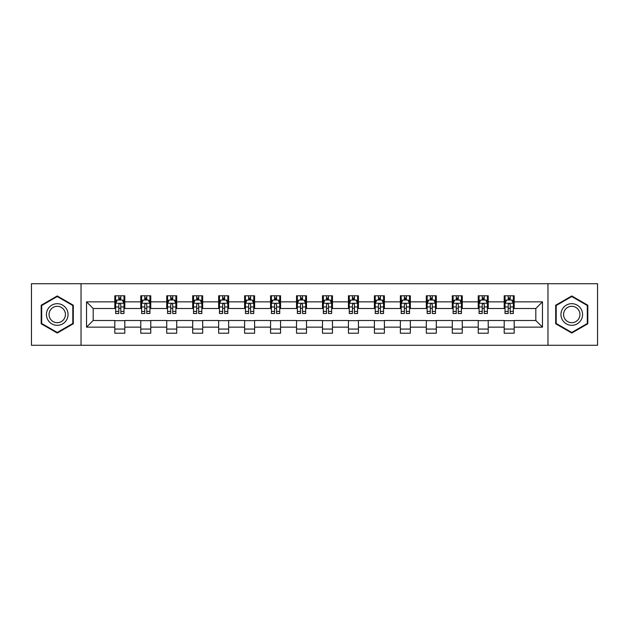 <?xml version="1.0" encoding="UTF-8"?>
<svg xmlns="http://www.w3.org/2000/svg" width="629" height="629" viewBox="0 0 629 629"><rect width="100%" height="100%" fill="white"/><g stroke="black" fill="none" stroke-linecap="round" stroke-linejoin="round"><path stroke-width="0.94" d="M547.961 345.282L597.55 345.282L597.55 283.718L547.961 283.718L547.961 345.282L81.039 345.282L81.039 283.718L31.45 283.718L31.45 345.282L81.039 345.282M547.961 283.718L81.039 283.718M514.184 301.857L514.184 295.779L504.199 295.779L504.199 301.857L488.222 301.857L488.222 295.779L478.237 295.779L478.237 301.857L462.268 301.857L462.268 295.779L452.282 295.779L452.282 301.857L436.306 301.857L436.306 295.779L426.32 295.779L426.32 301.857L410.344 301.857L410.344 295.779L400.366 295.779L400.366 301.857L384.39 301.857L384.39 295.779L374.404 295.779L374.404 301.857L358.428 301.857L358.428 295.779L348.442 295.779L348.442 301.857L332.474 301.857L332.474 295.779L322.488 295.779L322.488 301.857L306.512 301.857L306.512 295.779L296.526 295.779L296.526 301.857L280.558 301.857L280.558 295.779L270.572 295.779L270.572 301.857L254.596 301.857L254.596 295.779L244.61 295.779L244.61 301.857L228.634 301.857L228.634 295.779L218.656 295.779L218.656 301.857L202.68 301.857L202.68 295.779L192.694 295.779L192.694 301.857L176.718 301.857L176.718 295.779L166.732 295.779L166.732 301.857L150.763 301.857L150.763 295.779L140.778 295.779L140.778 301.857L124.801 301.857L124.801 295.779L114.816 295.779L114.816 301.857L86.527 301.857L86.527 327.143L93.186 320.491L114.816 320.491L114.816 333.221L124.801 333.221L124.801 320.491L140.778 320.491L140.778 333.221L150.763 333.221L150.763 320.491L166.732 320.491L166.732 333.221L176.718 333.221L176.718 320.491L192.694 320.491L192.694 333.221L202.68 333.221L202.68 320.491L218.656 320.491L218.656 333.221L228.634 333.221L228.634 320.491L244.61 320.491L244.61 333.221L254.596 333.221L254.596 320.491L270.572 320.491L270.572 333.221L280.558 333.221L280.558 320.491L296.526 320.491L296.526 333.221L306.512 333.221L306.512 320.491L322.488 320.491L322.488 333.221L332.474 333.221L332.474 320.491L348.442 320.491L348.442 333.221L358.428 333.221L358.428 320.491L374.404 320.491L374.404 333.221L384.39 333.221L384.39 320.491L400.366 320.491L400.366 333.221L410.344 333.221L410.344 320.491L426.32 320.491L426.32 333.221L436.306 333.221L436.306 320.491L452.282 320.491L452.282 333.221L462.268 333.221L462.268 320.491L478.237 320.491L478.237 333.221L488.222 333.221L488.222 320.491L504.199 320.491L504.199 333.221L514.184 333.221L514.184 320.491L535.814 320.491L535.814 308.509L514.184 308.509L514.184 301.857L542.473 301.857L542.473 327.143L514.184 327.143M504.199 327.143L488.222 327.143M478.237 327.143L462.268 327.143M452.282 327.143L436.306 327.143M426.32 327.143L410.344 327.143M400.366 327.143L384.39 327.143M374.404 327.143L358.428 327.143M348.442 327.143L332.474 327.143M322.488 327.143L306.512 327.143M296.526 327.143L280.558 327.143M270.572 327.143L254.596 327.143M244.61 327.143L228.634 327.143M218.656 327.143L202.68 327.143M192.694 327.143L176.718 327.143M166.732 327.143L150.763 327.143M140.778 327.143L124.801 327.143M114.816 327.143L86.527 327.143M504.199 301.857L504.199 308.509L488.222 308.509L488.222 301.857M478.237 301.857L478.237 308.509L462.268 308.509L462.268 301.857M452.282 301.857L452.282 308.509L436.306 308.509L436.306 301.857M426.32 301.857L426.32 308.509L410.344 308.509L410.344 301.857M400.366 301.857L400.366 308.509L384.39 308.509L384.39 301.857M374.404 301.857L374.404 308.509L358.428 308.509L358.428 301.857M348.442 301.857L348.442 308.509L332.474 308.509L332.474 301.857M322.488 301.857L322.488 308.509L306.512 308.509L306.512 301.857M296.526 301.857L296.526 308.509L280.558 308.509L280.558 301.857M270.572 301.857L270.572 308.509L254.596 308.509L254.596 301.857M244.61 301.857L244.61 308.509L228.634 308.509L228.634 301.857M218.656 301.857L218.656 308.509L202.68 308.509L202.68 301.857M192.694 301.857L192.694 308.509L176.718 308.509L176.718 301.857M166.732 301.857L166.732 308.509L150.763 308.509L150.763 301.857M140.778 301.857L140.778 308.509L124.801 308.509L124.801 301.857M114.816 301.857L114.816 308.509L93.186 308.509L86.527 301.857M93.186 308.509L93.186 320.491M542.473 327.143L535.814 320.491M535.814 308.509L542.473 301.857M114.816 299.939L115.65 299.939M118.81 299.939L120.807 299.939M123.968 299.939L124.801 299.939M114.816 308.344L115.65 308.344M118.81 308.344L120.807 308.344M123.968 308.344L124.801 308.344M114.816 320.656L124.801 320.656M114.816 329.061L124.801 329.061M140.778 320.656L150.763 320.656M140.778 329.061L150.763 329.061M140.778 299.939L141.611 299.939M144.772 299.939L146.769 299.939M149.93 299.939L150.763 299.939M140.778 308.344L141.611 308.344M144.772 308.344L146.769 308.344M149.93 308.344L150.763 308.344M166.732 320.656L176.718 320.656M166.732 329.061L176.718 329.061M166.732 299.939L167.566 299.939M170.726 299.939L172.723 299.939M175.884 299.939L176.718 299.939M166.732 308.344L167.566 308.344M170.726 308.344L172.723 308.344M175.884 308.344L176.718 308.344M192.694 320.656L202.68 320.656M192.694 329.061L202.68 329.061M192.694 299.939L193.528 299.939M196.688 299.939L198.685 299.939M201.846 299.939L202.68 299.939M192.694 308.344L193.528 308.344M196.688 308.344L198.685 308.344M201.846 308.344L202.68 308.344M218.656 320.656L228.634 320.656M218.656 329.061L228.634 329.061M218.656 299.939L219.482 299.939M222.642 299.939L224.639 299.939M227.808 299.939L228.634 299.939M218.656 308.344L219.482 308.344M222.642 308.344L224.639 308.344M227.808 308.344L228.634 308.344M244.61 320.656L254.596 320.656M244.61 329.061L254.596 329.061M244.61 299.939L245.444 299.939M248.604 299.939L250.601 299.939M253.762 299.939L254.596 299.939M244.61 308.344L245.444 308.344M248.604 308.344L250.601 308.344M253.762 308.344L254.596 308.344M270.572 320.656L280.558 320.656M270.572 329.061L280.558 329.061M270.572 299.939L271.406 299.939M274.566 299.939L276.563 299.939M279.724 299.939L280.558 299.939M270.572 308.344L271.406 308.344M274.566 308.344L276.563 308.344M279.724 308.344L280.558 308.344M296.526 320.656L306.512 320.656M296.526 329.061L306.512 329.061M296.526 299.939L297.36 299.939M300.52 299.939L302.518 299.939M305.678 299.939L306.512 299.939M296.526 308.344L297.36 308.344M300.52 308.344L302.518 308.344M305.678 308.344L306.512 308.344M322.488 320.656L332.474 320.656M322.488 329.061L332.474 329.061M322.488 299.939L323.322 299.939M326.482 299.939L328.48 299.939M331.64 299.939L332.474 299.939M322.488 308.344L323.322 308.344M326.482 308.344L328.48 308.344M331.64 308.344L332.474 308.344M348.442 320.656L358.428 320.656M348.442 329.061L358.428 329.061M348.442 299.939L349.276 299.939M352.437 299.939L354.434 299.939M357.594 299.939L358.428 299.939M348.442 308.344L349.276 308.344M352.437 308.344L354.434 308.344M357.594 308.344L358.428 308.344M374.404 320.656L384.39 320.656M374.404 329.061L384.39 329.061M374.404 299.939L375.238 299.939M378.399 299.939L380.396 299.939M383.556 299.939L384.39 299.939M374.404 308.344L375.238 308.344M378.399 308.344L380.396 308.344M383.556 308.344L384.39 308.344M400.366 320.656L410.344 320.656M400.366 329.061L410.344 329.061M400.366 299.939L401.192 299.939M404.361 299.939L406.358 299.939M409.518 299.939L410.344 299.939M400.366 308.344L401.192 308.344M404.361 308.344L406.358 308.344M409.518 308.344L410.344 308.344M426.32 320.656L436.306 320.656M426.32 329.061L436.306 329.061M426.32 299.939L427.154 299.939M430.315 299.939L432.312 299.939M435.472 299.939L436.306 299.939M426.32 308.344L427.154 308.344M430.315 308.344L432.312 308.344M435.472 308.344L436.306 308.344M452.282 320.656L462.268 320.656M452.282 329.061L462.268 329.061M452.282 299.939L453.116 299.939M456.277 299.939L458.274 299.939M461.434 299.939L462.268 299.939M452.282 308.344L453.116 308.344M456.277 308.344L458.274 308.344M461.434 308.344L462.268 308.344M478.237 320.656L488.222 320.656M478.237 329.061L488.222 329.061M478.237 299.939L479.07 299.939M482.231 299.939L484.228 299.939M487.389 299.939L488.222 299.939M478.237 308.344L479.07 308.344M482.231 308.344L484.228 308.344M487.389 308.344L488.222 308.344M504.199 320.656L514.184 320.656M504.199 329.061L514.184 329.061M504.199 299.939L505.032 299.939M508.193 299.939L510.19 299.939M513.35 299.939L514.184 299.939M504.199 308.344L505.032 308.344M508.193 308.344L510.19 308.344M513.35 308.344L514.184 308.344M57.239 333.04L73.302 323.77L73.302 305.23L57.239 295.96L41.184 305.23L41.184 323.77L57.239 333.04M587.816 305.23L571.761 295.96L555.698 305.23L555.698 323.77L571.761 333.04L587.816 323.77L587.816 305.23M120.807 297.942L118.81 297.942M123.968 311.418L120.807 311.418L120.807 313.501L123.968 313.501L123.968 303.351L122.309 300.025L117.316 300.025L115.65 303.351L115.65 313.501L118.81 313.501L118.81 311.418L115.65 311.418M115.65 303.351L115.65 295.779M123.968 303.351L123.968 295.779M118.81 300.025L118.81 295.779M120.807 295.779L120.807 300.025M120.807 311.418L120.807 304.601C120.147 303.32 119.479 303.32 118.81 304.601L118.81 311.418M66.611 319.909A10.819 10.819 0 0 0 62.648 305.136A10.819 10.819 0 0 0 47.875 309.091A10.819 10.819 0 0 0 51.837 323.864A10.819 10.819 0 0 0 66.611 319.909M64.331 318.596A8.193 8.193 0 0 0 61.335 307.408A8.193 8.193 0 0 0 50.147 310.404A8.193 8.193 0 0 0 53.15 321.592A8.193 8.193 0 0 0 64.331 318.596M41.687 323.479L41.687 305.521L57.239 296.534L72.799 305.521L72.799 323.479L57.239 332.466L41.687 323.479M571.761 303.681A10.819 10.819 0 0 0 560.942 314.5A10.819 10.819 0 0 0 571.761 325.319A10.819 10.819 0 0 0 582.572 314.5A10.819 10.819 0 0 0 571.761 303.681M571.761 306.307A8.193 8.193 0 0 0 563.568 314.5A8.193 8.193 0 0 0 571.761 322.693A8.193 8.193 0 0 0 579.946 314.5A8.193 8.193 0 0 0 571.761 306.307M587.313 323.479L571.761 332.466L556.201 323.479L556.201 305.521L571.761 296.534L587.313 305.521L587.313 323.479M146.769 297.942L144.772 297.942M149.93 311.418L146.769 311.418L146.769 313.501L149.93 313.501L149.93 303.351L148.263 300.025L143.27 300.025L141.611 303.351L141.611 313.501L144.772 313.501L144.772 311.418L141.611 311.418M141.611 303.351L141.611 295.779M149.93 303.351L149.93 295.779M144.772 300.025L144.772 295.779M146.769 295.779L146.769 300.025M146.769 311.418L146.769 304.601C146.101 303.32 145.433 303.32 144.772 304.601L144.772 311.418M172.723 297.942L170.726 297.942M175.884 311.418L172.723 311.418L172.723 313.501L175.884 313.501L175.884 303.351L174.225 300.025L169.232 300.025L167.566 303.351L167.566 313.501L170.726 313.501L170.726 311.418L167.566 311.418M167.566 303.351L167.566 295.779M175.884 303.351L175.884 295.779M170.726 300.025L170.726 295.779M172.723 295.779L172.723 300.025M172.723 311.418L172.723 304.601C172.063 303.32 171.395 303.32 170.726 304.601L170.726 311.418M198.685 297.942L196.688 297.942M201.846 311.418L198.685 311.418L198.685 313.501L201.846 313.501L201.846 303.351L200.179 300.025L195.187 300.025L193.528 303.351L193.528 313.501L196.688 313.501L196.688 311.418L193.528 311.418M193.528 303.351L193.528 295.779M201.846 303.351L201.846 295.779M196.688 300.025L196.688 295.779M198.685 295.779L198.685 300.025M198.685 311.418L198.685 304.601C198.017 303.32 197.357 303.32 196.688 304.601L196.688 311.418M224.639 297.942L222.642 297.942M227.808 311.418L224.639 311.418L224.639 313.501L227.808 313.501L227.808 303.351L226.141 300.025L221.149 300.025L219.482 303.351L219.482 313.501L222.642 313.501L222.642 311.418L219.482 311.418M219.482 303.351L219.482 295.779M227.808 303.351L227.808 295.779M222.642 300.025L222.642 295.779M224.639 295.779L224.639 300.025M224.639 311.418L224.639 304.601C223.979 303.32 223.311 303.32 222.642 304.601L222.642 311.418M250.601 297.942L248.604 297.942M253.762 311.418L250.601 311.418L250.601 313.501L253.762 313.501L253.762 303.351L252.095 300.025L247.111 300.025L245.444 303.351L245.444 313.501L248.604 313.501L248.604 311.418L245.444 311.418M245.444 303.351L245.444 295.779M253.762 303.351L253.762 295.779M248.604 300.025L248.604 295.779M250.601 295.779L250.601 300.025M250.601 311.418L250.601 304.601C249.933 303.32 249.273 303.32 248.604 304.601L248.604 311.418M276.563 297.942L274.566 297.942M279.724 311.418L276.563 311.418L276.563 313.501L279.724 313.501L279.724 303.351L278.057 300.025L273.065 300.025L271.406 303.351L271.406 313.501L274.566 313.501L274.566 311.418L271.406 311.418M271.406 303.351L271.406 295.779M279.724 303.351L279.724 295.779M274.566 300.025L274.566 295.779M276.563 295.779L276.563 300.025M276.563 311.418L276.563 304.601C275.895 303.32 275.227 303.32 274.566 304.601L274.566 311.418M302.518 297.942L300.52 297.942M305.678 311.418L302.518 311.418L302.518 313.501L305.678 313.501L305.678 303.351L304.019 300.025L299.027 300.025L297.36 303.351L297.36 313.501L300.52 313.501L300.52 311.418L297.36 311.418M297.36 303.351L297.36 295.779M305.678 303.351L305.678 295.779M300.52 300.025L300.52 295.779M302.518 295.779L302.518 300.025M302.518 311.418L302.518 304.601C301.857 303.32 301.189 303.32 300.52 304.601L300.52 311.418M328.48 297.942L326.482 297.942M331.64 311.418L328.48 311.418L328.48 313.501L331.64 313.501L331.64 303.351L329.973 300.025L324.981 300.025L323.322 303.351L323.322 313.501L326.482 313.501L326.482 311.418L323.322 311.418M323.322 303.351L323.322 295.779M331.64 303.351L331.64 295.779M326.482 300.025L326.482 295.779M328.48 295.779L328.48 300.025M328.48 311.418L328.48 304.601C327.811 303.32 327.151 303.32 326.482 304.601L326.482 311.418M354.434 297.942L352.437 297.942M357.594 311.418L354.434 311.418L354.434 313.501L357.594 313.501L357.594 303.351L355.935 300.025L350.943 300.025L349.276 303.351L349.276 313.501L352.437 313.501L352.437 311.418L349.276 311.418M349.276 303.351L349.276 295.779M357.594 303.351L357.594 295.779M352.437 300.025L352.437 295.779M354.434 295.779L354.434 300.025M354.434 311.418L354.434 304.601C353.773 303.32 353.105 303.32 352.437 304.601L352.437 311.418M380.396 297.942L378.399 297.942M383.556 311.418L380.396 311.418L380.396 313.501L383.556 313.501L383.556 303.351L381.889 300.025L376.905 300.025L375.238 303.351L375.238 313.501L378.399 313.501L378.399 311.418L375.238 311.418M375.238 303.351L375.238 295.779M383.556 303.351L383.556 295.779M378.399 300.025L378.399 295.779M380.396 295.779L380.396 300.025M380.396 311.418L380.396 304.601C379.727 303.32 379.067 303.32 378.399 304.601L378.399 311.418M406.358 297.942L404.361 297.942M409.518 311.418L406.358 311.418L406.358 313.501L409.518 313.501L409.518 303.351L407.851 300.025L402.859 300.025L401.192 303.351L401.192 313.501L404.361 313.501L404.361 311.418L401.192 311.418M401.192 303.351L401.192 295.779M409.518 303.351L409.518 295.779M404.361 300.025L404.361 295.779M406.358 295.779L406.358 300.025M406.358 311.418L406.358 304.601C405.689 303.32 405.021 303.32 404.361 304.601L404.361 311.418M432.312 297.942L430.315 297.942M435.472 311.418L432.312 311.418L432.312 313.501L435.472 313.501L435.472 303.351L433.813 300.025L428.821 300.025L427.154 303.351L427.154 313.501L430.315 313.501L430.315 311.418L427.154 311.418M427.154 303.351L427.154 295.779M435.472 303.351L435.472 295.779M430.315 300.025L430.315 295.779M432.312 295.779L432.312 300.025M432.312 311.418L432.312 304.601C431.651 303.32 430.983 303.32 430.315 304.601L430.315 311.418M458.274 297.942L456.277 297.942M461.434 311.418L458.274 311.418L458.274 313.501L461.434 313.501L461.434 303.351L459.768 300.025L454.775 300.025L453.116 303.351L453.116 313.501L456.277 313.501L456.277 311.418L453.116 311.418M453.116 303.351L453.116 295.779M461.434 303.351L461.434 295.779M456.277 300.025L456.277 295.779M458.274 295.779L458.274 300.025M458.274 311.418L458.274 304.601C457.605 303.32 456.945 303.32 456.277 304.601L456.277 311.418M484.228 297.942L482.231 297.942M487.389 311.418L484.228 311.418L484.228 313.501L487.389 313.501L487.389 303.351L485.73 300.025L480.737 300.025L479.07 303.351L479.07 313.501L482.231 313.501L482.231 311.418L479.07 311.418M479.07 303.351L479.07 295.779M487.389 303.351L487.389 295.779M482.231 300.025L482.231 295.779M484.228 295.779L484.228 300.025M484.228 311.418L484.228 304.601C483.567 303.32 482.899 303.32 482.231 304.601L482.231 311.418M510.19 297.942L508.193 297.942M513.35 311.418L510.19 311.418L510.19 313.501L513.35 313.501L513.35 303.351L511.684 300.025L506.691 300.025L505.032 303.351L505.032 313.501L508.193 313.501L508.193 311.418L505.032 311.418M505.032 303.351L505.032 295.779M513.35 303.351L513.35 295.779M508.193 300.025L508.193 295.779M510.19 295.779L510.19 300.025M510.19 311.418L510.19 304.601C509.521 303.32 508.861 303.32 508.193 304.601L508.193 311.418M123.929 303.264L115.689 303.264M115.65 300.222L117.214 300.222M122.403 300.222L123.968 300.222M118.81 306.952L115.65 306.952M123.968 306.952L120.807 306.952M120.807 299.003L118.81 299.003M149.883 303.264L141.651 303.264M141.611 300.222L143.176 300.222M148.365 300.222L149.93 300.222M144.772 306.952L141.611 306.952M149.93 306.952L146.769 306.952M146.769 299.003L144.772 299.003M175.845 303.264L167.605 303.264M167.566 300.222L169.13 300.222M174.319 300.222L175.884 300.222M170.726 306.952L167.566 306.952M175.884 306.952L172.723 306.952M172.723 299.003L170.726 299.003M201.807 303.264L193.567 303.264M193.528 300.222L195.092 300.222M200.281 300.222L201.846 300.222M196.688 306.952L193.528 306.952M201.846 306.952L198.685 306.952M198.685 299.003L196.688 299.003M227.761 303.264L219.529 303.264M219.482 300.222L221.046 300.222M226.243 300.222L227.808 300.222M222.642 306.952L219.482 306.952M227.808 306.952L224.639 306.952M224.639 299.003L222.642 299.003M253.723 303.264L245.483 303.264M245.444 300.222L247.008 300.222M252.198 300.222L253.762 300.222M248.604 306.952L245.444 306.952M253.762 306.952L250.601 306.952M250.601 299.003L248.604 299.003M279.677 303.264L271.445 303.264M271.406 300.222L272.962 300.222M278.16 300.222L279.724 300.222M274.566 306.952L271.406 306.952M279.724 306.952L276.563 306.952M276.563 299.003L274.566 299.003M305.639 303.264L297.399 303.264M297.36 300.222L298.924 300.222M304.114 300.222L305.678 300.222M300.52 306.952L297.36 306.952M305.678 306.952L302.518 306.952M302.518 299.003L300.52 299.003M331.601 303.264L323.361 303.264M323.322 300.222L324.886 300.222M330.076 300.222L331.64 300.222M326.482 306.952L323.322 306.952M331.64 306.952L328.48 306.952M328.48 299.003L326.482 299.003M357.555 303.264L349.323 303.264M349.276 300.222L350.84 300.222M356.038 300.222L357.594 300.222M352.437 306.952L349.276 306.952M357.594 306.952L354.434 306.952M354.434 299.003L352.437 299.003M383.517 303.264L375.277 303.264M375.238 300.222L376.802 300.222M381.992 300.222L383.556 300.222M378.399 306.952L375.238 306.952M383.556 306.952L380.396 306.952M380.396 299.003L378.399 299.003M409.471 303.264L401.239 303.264M401.192 300.222L402.757 300.222M407.954 300.222L409.518 300.222M404.361 306.952L401.192 306.952M409.518 306.952L406.358 306.952M406.358 299.003L404.361 299.003M435.433 303.264L427.193 303.264M427.154 300.222L428.719 300.222M433.908 300.222L435.472 300.222M430.315 306.952L427.154 306.952M435.472 306.952L432.312 306.952M432.312 299.003L430.315 299.003M461.395 303.264L453.155 303.264M453.116 300.222L454.681 300.222M459.87 300.222L461.434 300.222M456.277 306.952L453.116 306.952M461.434 306.952L458.274 306.952M458.274 299.003L456.277 299.003M487.349 303.264L479.117 303.264M479.07 300.222L480.635 300.222M485.824 300.222L487.389 300.222M482.231 306.952L479.07 306.952M487.389 306.952L484.228 306.952M484.228 299.003L482.231 299.003M513.311 303.264L505.071 303.264M505.032 300.222L506.597 300.222M511.786 300.222L513.35 300.222M508.193 306.952L505.032 306.952M513.35 306.952L510.19 306.952M510.19 299.003L508.193 299.003"/></g></svg>
